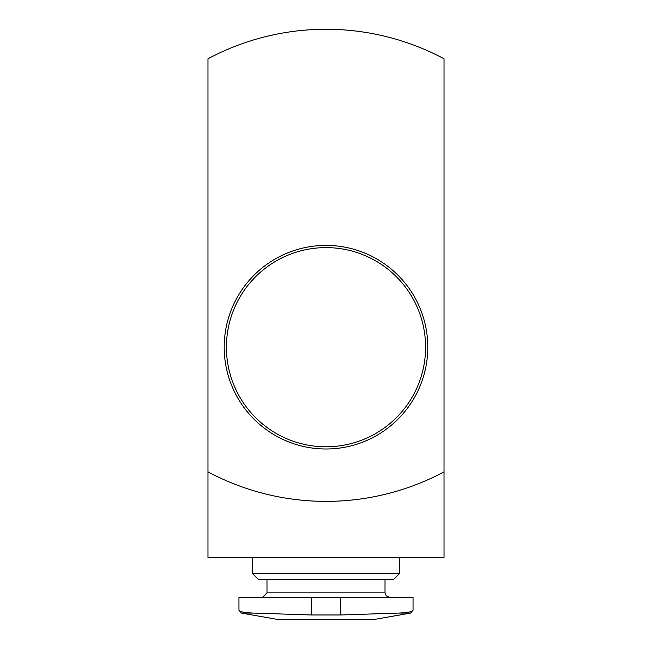 <?xml version="1.0" encoding="UTF-8"?>
<svg xmlns="http://www.w3.org/2000/svg" width="652" height="652" viewBox="0 0 652 652"><rect width="100%" height="100%" fill="white"/><g stroke="black" fill="none" stroke-linecap="round" stroke-linejoin="round"><path stroke-width="0.98" d="M253.139 613.067L311.248 614.975L340.752 614.975L398.861 613.067C408.193 612.595 412.92 611.625 413.042 610.158L413.042 597.273L238.958 597.273L238.958 610.158L241.395 613.067L253.139 613.067C243.824 612.595 239.097 611.625 238.958 610.158M207.972 471.869A250.808 250.808 0 0 0 444.028 471.869L444.028 58.77A250.808 250.808 0 0 0 207.972 58.77L207.972 557.436L444.028 557.436L444.028 471.869M224.198 347.198A101.802 101.802 0 0 0 376.897 435.357A101.802 101.802 0 0 0 376.897 259.04A101.802 101.802 0 0 0 224.198 347.198A101.802 101.802 0 0 0 376.897 435.357A101.802 101.802 0 0 0 376.897 259.04A101.802 101.802 0 0 0 224.198 347.198M266.986 579.563L266.986 592.847L262.56 597.273M399.766 573.304L252.234 573.304L258.494 579.563L393.506 579.563L399.766 573.304L399.766 557.436M252.234 573.304L252.234 557.436M398.861 613.067L410.605 613.067L374.688 619.4L277.312 619.4L241.395 613.067M226.407 347.198A99.593 99.593 0 0 0 326 446.791A99.593 99.593 0 0 0 425.593 347.198A99.593 99.593 0 0 0 326 247.605A99.593 99.593 0 0 0 226.407 347.198M266.986 592.847L385.014 592.847L386.286 595.952L389.44 597.273M311.248 597.273L311.248 614.975M340.752 597.273L340.752 614.975M385.014 592.847L385.014 579.563M413.042 610.158L410.605 613.067"/></g></svg>
